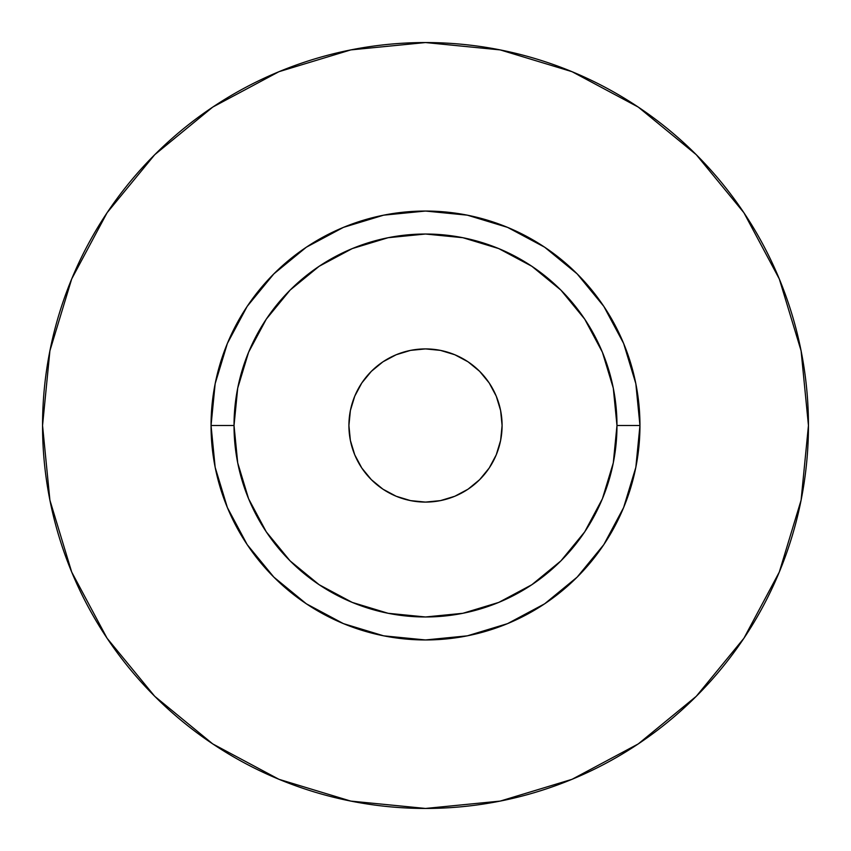 <?xml version="1.0" encoding="UTF-8"?>
<svg xmlns="http://www.w3.org/2000/svg" width="851" height="851" viewBox="0 0 851 851"><rect width="100%" height="100%" fill="white"/><g stroke="black" fill="none" stroke-linecap="round" stroke-linejoin="round"><path stroke-width="1.28" d="M502.09 425.5A76.59 76.59 0 0 1 425.5 502.09A76.59 76.59 0 0 1 348.91 425.5L350.378 410.554L354.739 396.194L361.813 382.95L371.344 371.344L382.95 361.813L396.194 354.739L410.554 350.378L425.5 348.91L440.446 350.378L454.806 354.739L468.05 361.813L479.656 371.344L489.187 382.95L496.261 396.194L500.622 410.554L502.09 425.5L500.622 440.446L496.261 454.806L489.187 468.05L479.656 479.656L468.05 489.187L454.806 496.261L440.446 500.622L425.5 502.09L410.554 500.622L396.194 496.261L382.95 489.187L371.344 479.656L361.813 468.05L354.739 454.806L350.378 440.446L348.91 425.5A76.59 76.59 0 0 1 425.5 348.91A76.59 76.59 0 0 1 502.09 425.5M616.975 425.5L639.952 425.5A214.452 214.452 0 0 1 425.5 639.952A214.452 214.452 0 0 1 211.048 425.5L234.025 425.5A191.475 191.475 0 0 1 425.5 234.025A191.475 191.475 0 0 1 616.975 425.5A191.475 191.475 0 0 1 425.5 616.975A191.475 191.475 0 0 1 234.025 425.5L237.706 462.859L248.598 498.771L266.299 531.875L290.106 560.894L319.125 584.701L352.229 602.402L388.141 613.294L425.5 616.975L462.859 613.294L498.771 602.402L531.875 584.701L560.894 560.894L584.701 531.875L602.402 498.771L613.294 462.859L616.975 425.5L613.294 388.141L602.402 352.229L584.701 319.125L560.894 290.106L531.875 266.299L498.771 248.598L462.859 237.706L425.5 234.025L388.141 237.706L352.229 248.598L319.125 266.299L290.106 290.106L266.299 319.125L248.598 352.229L237.706 388.141L234.025 425.5L211.048 425.5L215.165 383.663L227.377 343.432L247.194 306.36L273.862 273.862L306.36 247.194L343.432 227.377L383.663 215.165L425.5 211.048L467.337 215.165L507.568 227.377L544.64 247.194L577.138 273.862L603.806 306.36L623.623 343.432L635.835 383.663L639.952 425.5L635.835 467.337L623.623 507.568L603.806 544.64L577.138 577.138L544.64 603.806L507.568 623.623L467.337 635.835L425.5 639.952L383.663 635.835L343.432 623.623L306.36 603.806L273.862 577.138L247.194 544.64L227.377 507.568L215.165 467.337L211.048 425.5A214.452 214.452 0 0 1 425.5 211.048A214.452 214.452 0 0 1 639.952 425.5L616.975 425.5M42.55 425.5A382.95 382.95 0 0 1 425.5 42.55A382.95 382.95 0 0 1 808.45 425.5A382.95 382.95 0 0 1 425.5 808.45A382.95 382.95 0 0 1 42.55 425.5L49.911 500.207L71.697 572.053L107.088 638.261L154.712 696.288L212.739 743.912L278.947 779.303L350.793 801.089L425.5 808.45L500.207 801.089L572.053 779.303L638.261 743.912L696.288 696.288L743.912 638.261L779.303 572.053L801.089 500.207L808.45 425.5L801.089 350.793L779.303 278.947L743.912 212.739L696.288 154.712L638.261 107.088L572.053 71.697L500.207 49.911L425.5 42.55L350.793 49.911L278.947 71.697L212.739 107.088L154.712 154.712L107.088 212.739L71.697 278.947L49.911 350.793L42.55 425.5M743.912 212.739L696.288 154.712L638.356 107.162M212.739 107.088L154.712 154.712L107.162 212.644M107.088 638.261L154.712 696.288L212.644 743.838M638.261 743.912L696.288 696.288L743.838 638.356"/></g></svg>
